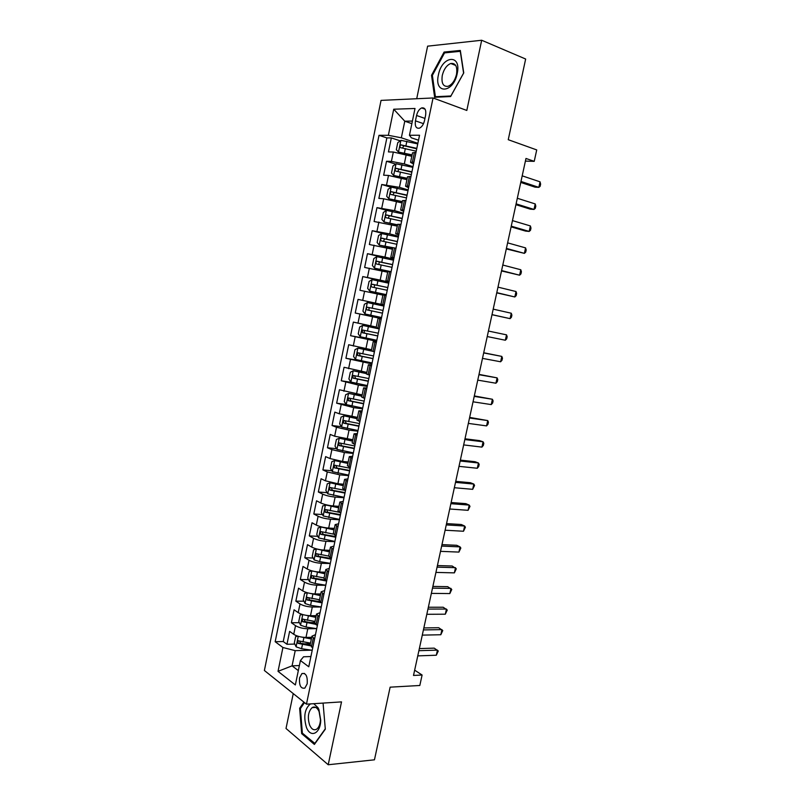 <?xml version="1.0" encoding="UTF-8"?>
<svg xmlns="http://www.w3.org/2000/svg" width="805" height="805" viewBox="0 0 805 805"><rect width="100%" height="100%" fill="white"/><g stroke="black" fill="none" stroke-linecap="round" stroke-linejoin="round"><path stroke-width="1.21" d="M307.188 683.797C307.681 676.21 305.92 672.799 301.905 673.574L299.551 677.911C299.047 685.478 300.808 688.879 304.853 688.114L307.188 683.797M293.251 693.598L286.017 728.475L328.209 764.75L374.456 759.809L390.133 687.168L419.818 685.488L422.102 675.023L414.656 670.163M381.047 100.394L264.382 670.485L306.453 704.164L433.06 97.969L381.047 100.394M433.06 97.969L466.809 110.456L481.682 40.25L427.616 46.157L416.708 98.733M481.682 40.25L525.655 59.027L508.247 139.698L536.724 149.921L534.228 161.342L525.977 158.464L413.508 675.455L422.102 675.023M411.798 156.321L393.343 152.024L388.443 151.924L391.331 137.917L400.246 140.865M412.995 166.665L404.301 163.928L391.401 161.403L386.521 161.252L395.647 164.109M386.521 161.252L383.643 175.208L388.503 175.44L406.938 179.676M402.098 202.951L383.683 198.775L378.863 198.392L381.731 184.496L391.099 187.263M397.278 226.125L374.104 221.496L376.961 207.65L387.104 210.477M392.468 249.218L369.364 244.509L372.202 230.713L386.501 234.456M387.678 272.221L364.635 267.441L367.462 253.696L393.534 260.075M382.918 295.133L359.926 290.273L362.753 276.578L388.845 282.545M384.176 304.974L358.044 299.39L355.236 313.024L381.399 318.317M376.267 327.061L353.365 322.101L350.567 335.695L376.76 340.565M371.538 349.773L348.696 344.741L345.909 358.275L364.222 361.385M366.839 372.393L344.057 367.281L341.27 380.775L352.308 382.476M362.149 394.923L339.418 389.751L336.651 403.184L346.22 404.502M357.47 417.372L339.277 413.79L334.81 412.13L332.052 425.513L341.401 426.66M352.821 439.741L334.649 436.219L330.211 434.418L327.464 447.761L336.611 448.737M348.183 462.02L342.528 461.466L330.03 458.558L325.633 456.626L322.896 469.919L331.851 470.744M343.564 484.218L337.899 483.745L325.441 480.816L321.074 478.754L318.347 491.996L327.132 492.67M338.955 506.335L333.29 505.953C328.37 505.48 324.224 504.494 320.853 502.994L316.536 500.801L313.809 513.993L322.433 514.526M334.377 528.372L328.692 528.07C323.771 527.657 319.645 526.671 316.295 525.091L312.008 522.767L309.301 535.909L317.774 536.311M329.809 550.318L324.113 550.097C319.193 549.755 315.077 548.758 311.746 547.098L307.49 544.653L304.793 557.744L313.125 558.016M325.25 572.184L319.565 572.053C314.634 571.771 310.519 570.765 307.218 569.024L303.002 566.448L300.315 579.489L308.516 579.64M324.435 579.932L325.15 579.942M320.722 593.979L315.017 593.929C310.096 593.698 305.991 592.681 302.71 590.87L298.524 588.173L295.848 601.164L303.918 601.194M317.21 601.244L319.424 601.255M316.204 615.684L310.499 615.714C305.568 615.553 301.473 614.527 298.212 612.635L294.067 609.808L291.39 622.758L299.359 622.678M310.368 622.557L314.785 622.507M416.567 115.477L415.44 120.851C414.766 126.284 416.094 128.709 419.455 128.156C421.86 126.999 423.531 124.503 424.487 120.68L425.624 115.236C426.298 109.832 424.98 107.397 421.659 107.93C419.214 109.098 417.523 111.613 416.567 115.477L424.949 118.436M310.911 656.548L303.555 656.789L300.416 660.543L308.778 666.771L419.546 135.24L409.453 135.26L411.375 137.816L418.509 140.211M300.416 660.543L295.355 684.954L278.027 671.34L282.927 647.502L275.169 641.716L379.014 135.321L388.362 135.3L393.726 109.218L415.008 108.484L409.453 135.26M316.466 628.625L307.792 628.755C302.861 628.625 298.766 627.588 295.526 625.656L291.39 622.758M311.696 637.308L305.991 637.429L307.792 628.755M321.235 607.01L312.3 607.01C307.369 606.819 303.274 605.793 300.013 603.941L295.848 601.164M325.753 585.316L316.838 585.185C311.907 584.943 307.802 583.927 304.511 582.136L300.315 579.489M330.292 563.54L321.386 563.279C316.456 562.977 312.34 561.971 309.029 560.26L304.793 557.744M334.85 541.685L325.945 541.302C321.024 540.93 316.898 539.934 313.568 538.304L309.301 535.909M339.418 519.758L330.533 519.225C325.612 518.802 321.477 517.806 318.116 516.257L313.809 513.993M344.007 497.742L335.132 497.077C330.211 496.584 326.065 495.608 322.684 494.139L318.347 491.996M348.605 475.634L339.74 474.839L327.273 471.931L322.896 469.919M353.234 453.457L344.379 452.521L331.881 449.633L327.464 447.761M357.873 431.188L349.028 430.122L336.5 427.264L332.052 425.513M362.532 408.839L353.697 407.632L336.651 403.184M367.201 386.41L358.386 385.062L341.27 380.775M371.9 363.89L345.909 358.275M376.609 341.29L350.567 335.695M381.339 318.599L355.236 313.024M388.936 282.112L380.171 280.11L382.093 270.903M393.715 259.2L384.961 257.057L386.883 247.809M398.505 236.197L389.771 233.903L391.693 224.625M403.315 213.114L394.591 210.669L396.533 201.351M408.145 189.93L399.441 187.344L401.383 177.986M391.331 137.917L386.863 137.907L283.239 641.535L286.962 644.272L294.811 644.081M305.991 637.429C301.05 637.319 296.975 636.282 293.734 634.32L289.619 631.372L286.962 644.272M362.753 276.578L380.171 280.11M367.462 253.696L384.961 257.057M372.202 230.713L389.771 233.903M376.961 207.65L394.591 210.669M381.731 184.496L399.441 187.344M413.951 162.097L410.54 162.369L413.549 164.019M415.964 152.447L412.532 152.829M410.942 176.537L407.551 176.748M408.608 187.736L405.569 186.257L408.94 186.146M405.941 200.526L402.591 200.576M403.687 211.363L400.618 210.045L403.949 210.095M400.96 224.424L397.65 224.303L395.688 233.742L398.978 233.953M396 248.232L379.276 245.133L392.699 248.111M393.897 258.345L390.777 257.358L394.017 257.721M391.059 271.939L387.839 271.476L385.887 280.865L389.087 281.398M386.138 295.556L382.959 294.932L381.007 304.29M381.238 319.072L378.088 318.307L381.278 318.871M378.088 318.307L376.146 327.625L379.276 328.46M376.358 342.507L373.248 341.582L376.458 341.994M371.316 350.849L374.406 351.855M371.487 365.852L368.418 364.776L371.658 365.027M368.418 364.776L366.496 374.023L369.545 375.16M366.647 389.097L363.608 387.869L366.879 387.97M363.608 387.869L361.697 397.086L364.715 398.374M361.817 412.261L358.829 410.882L362.119 410.822M356.927 420.019L359.895 421.498M357.007 435.324L354.059 433.804L357.37 433.593M352.157 442.901L355.096 444.531M352.218 458.307L349.3 456.636L352.65 456.274M347.418 465.693L350.316 467.474M347.448 481.199L344.57 479.377L347.941 478.864M342.689 488.394L345.546 490.326M342.699 504L339.851 502.038L343.242 501.374M337.989 511.014L340.807 513.097M337.969 526.722L335.152 524.608L338.573 523.793M333.3 533.544L336.077 535.778M333.25 549.342L330.473 547.098L333.924 546.132M328.621 555.983L331.368 558.368M328.551 571.882L325.814 569.497L329.285 568.39M323.972 578.342L326.679 580.878M323.872 594.342L321.165 591.816L324.667 590.558M319.333 600.621L322.01 603.297M319.213 616.711L316.546 614.044L320.058 612.645M314.715 622.808L317.351 625.636M314.564 638.999L311.938 636.192L315.469 634.642M310.116 644.916L312.712 647.884M411.858 123.648L404.784 121.203L401.343 137.806L388.362 135.3M417.865 143.31L401.343 137.806M328.209 764.75L341.521 701.89L306.453 704.164M525.403 161.111L534.228 161.342M412.401 121.052L404.784 121.203L393.726 109.218M299.38 665.554L292.074 665.846L298.333 670.615M311.545 650.168L295.214 650.651L292.074 665.846L278.027 671.34M386.863 137.907L379.014 135.321M303.847 643.849L310.368 643.688M398.777 234.899L395.688 233.742M389.026 281.7L385.887 280.865M283.239 641.535L275.169 641.716M282.927 647.502L295.214 650.651M431.53 75.298L434.64 97.294L450.629 96.54L463.75 72.923L460.319 50.443L444.098 52.063L431.53 75.298L432.406 75.64M303.888 702.111L299.651 708.269L301.664 733.637L314.393 744.434L325.321 729.169L323.067 703.087M445.819 52.768L444.098 52.063M302.831 733.536L301.664 733.637M300.657 708.199L299.651 708.269M520.765 182.443L535.084 187.163L538.847 187.364L520.976 181.457M540.054 181.829L540.618 184.114L540.135 186.327L538.847 187.364L540.054 181.829L522.193 175.842M417.745 143.904L400.971 140.342L397.761 142.666L396.312 149.68L398.535 152.075L412.11 154.862M398.535 152.075L412.019 155.285M416.809 148.362L401.021 144.9C399.703 145.936 399.602 146.872 400.709 147.707L416.225 151.179M402.47 147.949L403.969 145.765L416.718 148.804M457.2 73.577C461.758 53.492 441.905 55.515 438.403 74.956C433.784 94.447 453.326 93.561 457.2 73.577M456.516 74.392C457.562 66.553 455.64 62.921 450.76 63.484C446.695 65.185 443.877 69.16 442.277 75.428C441.231 83.277 443.173 86.9 448.113 86.296C452.108 84.595 454.906 80.631 456.516 74.392M435.394 96.721L432.376 75.398L444.551 52.889L460.279 51.329L463.589 73.104L450.891 95.976L435.394 96.721L436.692 97.204M310.418 703.912C304.672 708.732 303.344 716.541 306.423 727.358C310.458 738.396 320.571 733.617 320.722 720.234L318.921 709.547L317.985 707.665L313.729 703.691M319.092 711.61L318.388 710.181C316.486 707.142 314.383 706.297 312.099 707.645C308.174 711.66 307.349 717.466 309.633 725.084C311.575 729.32 313.94 730.678 316.717 729.139C318.951 727.398 320.199 724.248 320.46 719.68L319.092 711.61M315.017 743.558L302.358 733.144L300.406 708.561L304.501 702.614M322.553 703.117L323.117 703.56L325.28 728.807L314.705 743.589M515.925 204.681L530.274 209.149L534.007 209.441L516.106 203.856M535.214 203.927L535.788 206.15L535.305 208.344L534.007 209.441L535.214 203.927L517.313 198.261M511.095 226.849L525.474 231.065L529.187 231.438L511.245 226.175M530.394 225.943L530.978 228.097L530.495 230.29L529.187 231.438L530.394 225.943L512.463 220.6M506.295 248.936L524.387 253.364L506.405 248.413M525.585 247.89L526.188 249.973L525.705 252.156L524.387 253.364L525.585 247.89L507.613 242.858M501.505 270.943L519.597 275.199L501.585 270.571M520.795 269.745L521.409 271.758L520.926 273.942L519.597 275.199L520.795 269.745L502.793 265.036M412.854 167.339L396.11 163.787L392.941 166.021L391.492 173.015L393.695 175.47L407.229 178.277M393.695 175.47L407.159 178.619M411.929 171.787L396.141 168.356C394.853 169.382 394.762 170.318 395.859 171.143L411.345 174.584M397.66 171.425L399.119 169.171L411.848 172.159M407.994 190.684L391.28 187.132L388.131 189.286L386.682 196.249L388.875 198.785L402.379 201.592M388.875 198.785L402.319 201.874M407.068 195.112L391.27 191.721C390.023 192.737 389.942 193.673 391.019 194.498L406.485 197.909M392.89 194.8L394.289 192.486L407.008 195.424M403.144 213.949L386.47 210.397L383.331 212.47L381.902 219.403L384.066 221.999L397.549 224.816M384.066 221.999L397.499 225.038M402.228 218.356L386.43 214.995C385.213 216.012 385.142 216.927 386.209 217.763L401.645 221.133M388.141 218.105L389.469 215.71L402.178 218.598M381.59 233.621L379.225 245.062L377.132 242.466L378.561 235.553L381.671 233.581L398.314 237.113M397.398 241.51L381.6 238.179C380.413 239.186 380.352 240.101 381.409 240.937L396.825 244.277M383.442 241.309L384.669 238.854L397.368 241.681M496.735 292.869L514.828 296.965L496.786 292.638M516.015 291.531L516.649 293.473L516.176 295.646L514.828 296.965L516.015 291.531L497.983 287.133M393.504 260.196L376.891 256.664L373.802 258.556L372.383 265.439L374.516 268.176L391.109 271.698M374.516 268.176L391.089 271.788M392.599 264.573L376.8 261.273C375.643 262.269 375.583 263.185 376.629 264.02L392.015 267.33M378.783 264.443L379.366 261.887L392.568 264.684M491.986 314.715L510.078 318.639L492.006 314.634M511.266 313.226L511.9 315.107L511.427 317.271L510.078 318.639L511.266 313.226L493.193 309.14M388.714 283.189L372.131 279.657L369.072 281.468L367.654 288.331L369.757 291.128L386.33 294.65M369.757 291.128L386.32 294.67M387.809 287.546L372.011 284.276C370.884 285.272 370.833 286.188 371.87 287.013L387.235 290.293M374.224 287.496L374.577 284.859L375.14 284.859L387.799 287.586M505.339 340.243L506.707 338.825L507.18 336.671L506.526 334.85L488.434 331.046L506.526 334.85L505.339 340.243L487.236 336.55M367.392 302.569L383.945 306.091L367.392 302.569L364.353 304.3L362.934 311.132L365.027 313.99L381.56 317.512M383.039 310.428L367.241 307.198C366.144 308.184 366.104 309.09 367.12 309.925L382.466 313.175M382.476 313.145L369.827 310.478C368.529 309.623 368.519 308.707 369.807 307.731L367.241 307.198M483.674 352.932L501.807 356.404L500.63 361.777L482.487 358.376M483.714 352.751L501.807 356.404L502.471 358.145L501.998 360.288L500.63 361.777M379.205 328.832L362.673 325.391L359.654 327.041L358.245 333.844L360.318 336.772L376.821 340.284M362.673 325.391L379.185 328.903M378.29 333.23L362.492 330.03L362.401 332.747L377.716 335.967M377.736 335.876L365.108 333.26C363.82 332.415 363.8 331.499 365.057 330.523L362.492 330.03M478.935 374.697L497.098 377.867L495.93 383.22L477.757 380.131M479.005 374.375L497.098 377.867L497.782 379.547L497.309 381.691L495.93 383.22M373.248 341.582L371.316 350.869L357.963 348.132L354.965 349.692L353.566 356.474L355.619 359.473L372.091 362.975M357.963 348.132L371.759 351.091M373.55 355.951L357.762 352.771L357.692 355.478L372.987 358.668M373.017 358.517L360.399 355.951L359.543 353.999M474.215 396.392L492.408 399.26L491.241 404.593L473.038 401.806M474.316 395.929L492.408 399.26L493.103 400.88L492.64 403.003L491.241 404.593M366.617 373.46L353.274 370.783L350.296 372.262L348.907 379.014L350.94 382.073L367.382 385.575M353.274 370.783L366.577 373.651M368.841 378.571L353.053 375.432L353.003 378.129L368.277 381.288M368.318 381.067L355.719 378.551L354.824 376.68M469.516 418.006L487.739 420.582L486.572 425.895L468.339 423.4M469.647 417.403L487.739 420.582L488.444 422.132L487.981 424.255L486.572 425.895M361.928 395.969L348.605 393.353L345.657 394.742L344.258 401.474L346.281 404.603L362.683 408.085M348.605 393.353L361.878 396.221M364.142 401.121L348.364 398.002L348.334 400.689L363.578 403.818M363.639 403.536L351.05 401.071L350.135 399.27M464.827 439.55L483.091 441.814L481.923 447.117L463.66 444.913M464.988 438.795L479.619 440.627L483.091 441.814L483.805 443.303L483.342 445.417L481.923 447.117M357.259 418.399L343.956 415.833L341.018 417.141L339.64 423.843L341.632 427.042L358.014 430.524M343.956 415.833L357.199 418.711M359.463 423.571L343.685 420.492L343.675 423.168L358.899 426.268M358.97 425.925L346.392 423.511L345.476 421.77M352.61 440.738L339.318 438.222L336.41 439.46L335.031 446.131L337.003 449.391L353.355 452.863M339.318 438.222L352.53 441.12M354.794 445.95L339.036 442.891L339.036 445.557L354.24 448.627M354.321 448.234L341.763 445.859L340.827 444.179M347.981 462.996L334.628 460.561L331.811 461.688L330.432 468.339L332.395 471.66L348.716 475.131M334.699 460.541L347.891 463.439M350.155 468.238L334.397 465.21L334.417 467.866L349.591 470.905M349.692 470.452L337.144 468.128L336.208 466.498M460.158 461.003L478.452 462.986L477.295 468.258L458.991 466.357M460.349 460.118L475.01 461.708L478.452 462.986L479.176 464.405L478.713 466.508L477.295 468.258M455.509 482.386L473.833 484.067L472.676 489.329L454.352 487.719M455.731 481.36L470.412 482.718L473.833 484.067L474.568 485.435L472.676 489.329M450.87 503.689L469.224 505.087L468.077 510.32L449.713 509.002M451.132 502.521L465.833 503.648L469.224 505.087L469.979 506.385L468.077 510.32M343.363 485.174L330.03 482.789L327.233 483.835L325.864 490.466L327.806 493.847L344.097 497.309M330.1 482.769L343.262 485.667M345.526 490.446L329.778 487.448L329.819 490.094L344.973 493.103M345.073 492.58L332.546 490.305L331.61 488.726M446.252 524.92L464.636 526.017L463.489 531.25L445.105 530.213M446.544 523.612L461.265 524.508L464.636 526.017L465.401 527.255L463.489 531.25M327.172 505.027L322.674 505.902L321.306 512.503L323.238 515.955L339.489 519.406M328.541 505.309L338.764 507.261M325.522 504.906L338.653 507.824M339.167 512.262L325.784 509.585L325.18 509.595L325.23 512.232L340.364 515.21M340.485 514.637L327.967 512.413L327.021 510.883M441.653 546.072L460.068 546.887L458.92 552.089L440.506 551.345M441.965 544.623L456.717 545.297L460.068 546.887L460.842 548.064L458.92 552.089M321.889 527.023L318.126 527.889L316.768 534.47L318.679 537.971L334.9 541.423M324.878 527.627L334.186 529.277M320.954 526.973L334.055 529.891M333.471 534.128L321.215 531.652L320.591 531.662L320.662 534.299L335.776 537.247M335.906 536.603L323.399 534.429L322.453 532.95M437.065 567.143L455.509 567.676L454.372 572.868L435.928 572.405M437.417 565.563L452.189 566.006L456.294 568.793L454.372 572.868M316.808 548.97L313.598 549.785L312.249 556.346L314.131 559.908L319.655 561.608L330.332 563.349M316.405 548.95L329.476 551.878M321.909 549.926L329.617 551.204M330.473 547.098L328.611 556.064L316.023 553.649L316.113 556.275L331.197 559.193M331.338 558.499L318.85 556.366L317.915 554.927M432.496 588.143L450.971 588.395L449.834 593.567L431.359 593.386M432.879 586.432L447.671 586.654L451.766 589.451L449.834 593.567M311.857 570.856L309.09 571.61L307.741 578.141L309.613 581.763L315.107 583.504L325.773 585.205M311.887 570.866L324.918 573.784M318.7 572.023L325.079 573.049M324.053 577.94L311.485 575.545L311.585 578.171L326.639 581.059M327.222 571.097L325.351 580.073L314.322 578.221L313.387 576.823M427.948 609.073L446.443 609.043L445.316 614.195L426.811 614.296M428.351 607.222L443.173 607.222L447.258 610.029L445.316 614.195M307.168 592.711L304.592 593.345L303.254 599.856L305.105 603.549L310.579 605.32L321.245 606.97M307.691 592.862L320.38 595.609M314.896 593.929L320.541 594.815M319.515 599.745L306.947 597.37L307.067 599.977L321.044 602.673M319.686 601.627L309.814 599.997L308.868 598.648M423.41 629.923L441.935 629.611L440.808 634.743L422.283 635.125M423.843 627.94L438.685 627.719L442.76 630.546L440.808 634.743M302.469 614.487L300.114 615.01L298.776 621.49L300.617 625.244L306.071 627.055L316.717 628.665M303.515 614.779L315.852 617.355M310.911 615.714L316.033 616.499M314.997 621.47L302.439 619.105L302.569 621.712L315.369 624.207M314.705 623.211L305.316 621.691L304.381 620.383M418.892 650.702L437.447 650.118L436.32 655.23L417.765 655.884M419.355 648.588L434.217 648.136L438.272 650.983L436.32 655.23M297.79 636.171L295.656 636.594L294.318 643.044L296.139 646.858L301.583 648.709L312.219 650.269M299.369 636.614L311.344 639.009M306.876 637.409L311.535 638.103M310.489 643.115L297.941 640.76L298.081 643.366L310.247 645.751M310.146 644.785L300.839 643.296L299.903 642.038M310.499 615.714L312.3 607.01M315.017 593.929L316.838 585.185M319.565 572.053L321.386 563.279M324.113 550.097L325.945 541.302M328.692 528.07L330.533 519.225M333.29 505.953L335.132 497.077M337.899 483.745L339.74 474.839M342.528 461.466L344.379 452.521M347.166 439.087L349.028 430.122M351.825 416.638L353.697 407.632M356.504 394.098L358.386 385.062M361.204 371.477L363.095 362.401M365.923 348.766L367.815 339.66M370.652 325.965L372.554 316.828M375.402 303.083L377.314 293.906M404.301 163.928L406.253 154.53M391.401 161.403L393.343 152.024M293.734 634.32L295.526 625.656M298.212 612.635L300.013 603.941M302.71 590.87L304.511 582.136M307.218 569.024L309.029 560.26M311.746 547.098L313.568 538.304M316.295 525.091L318.116 516.257M320.853 502.994L322.684 494.139M325.441 480.816L327.273 471.931M330.03 458.558L331.881 449.633M334.649 436.219L336.5 427.264M339.277 413.79L341.139 404.804M343.926 391.28L345.798 382.254M348.595 368.69L350.467 359.624M353.284 346.009L355.156 336.913M357.984 323.238L359.865 314.101M362.703 300.386L364.595 291.219M367.442 277.443L369.344 268.236M372.202 254.41L374.104 245.173M376.971 231.287L378.883 222.019M381.761 208.082L383.683 198.775M386.571 184.788L388.503 175.44M412.412 162.047L414.424 152.427M407.421 186.056L409.413 176.466M402.44 209.964L404.422 200.415M397.479 233.772L399.461 224.263M392.538 257.499L394.51 248.02M387.618 281.126L389.58 271.688M382.717 304.662L384.669 295.254M377.837 328.108L379.779 318.74M372.967 351.453L374.909 342.125M368.127 374.717L370.059 365.43M363.297 397.891L365.228 388.634M358.487 420.975L360.409 411.747M353.707 443.968L355.619 434.781M348.937 466.87L350.839 457.713M344.178 489.682L346.08 480.565M339.448 512.413L341.34 503.326M334.729 535.053L336.621 526.007M330.03 557.603L331.912 548.597M320.692 602.452L322.553 593.516M316.053 624.75L317.905 615.845M311.424 646.968L313.276 638.093M423.5 123.668L415.44 120.851M400.89 140.402L398.485 152.014M405.348 148.543L404.412 153.01M406.857 141.257L405.931 145.725M403.969 145.765L401.293 144.89M396.03 163.838L393.645 175.41M400.477 172.008L399.552 176.456M401.987 164.743L401.061 169.201M399.119 169.171L396.442 168.336M391.2 187.193L388.815 198.714M395.627 195.374L394.712 199.811M397.127 188.139L396.211 192.576M394.289 192.486L391.602 191.701M386.39 210.457L384.015 221.939M390.797 218.658L389.882 223.076M392.297 211.453L391.381 215.871M389.469 215.71L386.782 214.975M385.987 241.852L385.072 246.25M387.477 234.668L386.561 239.075M384.669 238.854L381.983 238.159M376.81 256.715L374.456 268.105M381.198 264.956L380.282 269.333M382.677 257.801L381.771 262.189M379.9 261.907L377.203 261.253M372.061 279.707L369.706 291.058M376.418 287.969L375.512 292.326M377.897 280.844L376.992 285.212M375.14 284.859L372.433 284.256M367.311 302.62L364.977 313.92M371.658 310.891L370.763 315.238M373.138 303.797L372.232 308.144M369.827 310.478L367.12 309.925M362.592 325.441L360.258 336.701M366.929 333.733L366.023 338.06M368.388 326.659L367.493 330.996M365.108 333.26L362.401 332.747M357.883 348.173L355.569 359.392M362.21 356.484L361.314 360.801M363.669 349.44L362.773 353.757M360.399 355.951L357.692 355.478M353.204 370.823L350.889 382.003M357.5 379.155L356.615 383.452M358.96 372.131L358.064 376.438M355.719 378.551L353.003 378.129M348.535 393.383L346.231 404.523M352.821 401.735L351.926 406.012M354.27 394.742L353.375 399.028M351.05 401.071L348.334 400.689M343.876 415.863L341.582 426.962M348.152 424.225L347.267 428.491M349.591 417.262L348.706 421.538M346.392 423.511L343.675 423.168M339.247 438.252L336.953 449.311M343.504 446.644L342.618 450.891M344.943 439.701L344.057 443.958M341.763 445.859L339.036 445.557M334.628 460.561L332.344 471.579M338.875 468.963L337.989 473.199M340.304 462.05L339.428 466.296M337.144 468.128L334.417 467.866M330.03 482.789L327.756 493.767M334.256 491.211L333.381 495.427M335.685 484.328L334.81 488.544M332.546 490.305L329.819 490.094M325.441 504.936L323.187 515.864M329.658 513.369L328.792 517.575M331.086 506.506L330.211 510.712M327.967 512.413L325.23 512.232M320.883 526.993L318.629 537.881M325.079 535.446L324.214 539.632M326.498 528.613L325.633 532.799M323.399 534.429L320.662 534.299M316.335 548.97L314.091 559.817M320.521 557.442L319.655 561.608M321.93 550.63L321.064 554.806M318.85 556.366L316.113 556.275M311.797 570.866L309.563 581.673M315.973 579.348L315.107 583.504M317.381 572.566L316.516 576.722M314.322 578.221L311.585 578.171M307.269 592.742L305.055 603.448M311.444 601.184L310.579 605.32M312.843 594.422L311.988 598.568M309.814 599.997L307.067 599.977M302.761 614.567L300.567 625.143M306.926 622.929L306.071 627.055M308.325 616.197L307.47 620.323M305.316 621.691L302.569 621.712M298.252 636.312L296.099 646.757M302.439 644.604L301.583 648.709M303.827 637.892L302.972 642.008M300.839 643.296L298.081 643.366M304.501 673.453L301.905 673.574M410.54 162.369L412.542 152.779M405.569 186.257L407.561 176.708M400.618 210.045L402.601 200.536M390.777 257.358L392.739 247.92M356.917 420.059L358.829 410.882M352.147 442.941L354.059 433.804M347.408 465.743L349.3 456.636M342.678 488.454L344.57 479.377M337.969 511.074L339.851 502.038M333.28 533.614L335.152 524.608M323.952 578.433L325.814 569.497M319.313 600.711L321.165 591.816M314.695 622.909L316.546 614.044M310.096 645.026L311.938 636.192M425.07 109.158L421.659 107.93M403.597 145.745L401.021 144.9M455.741 65.477L450.76 63.484M318.388 710.181L317.985 707.665M315.711 707.404L312.099 707.645M320.46 719.68L320.722 720.234M398.717 169.151L396.141 168.356M393.846 192.476L391.27 191.721M388.996 215.7L386.43 214.995M384.166 238.833L381.6 238.179M379.366 261.887L376.8 261.273M374.577 284.849L372.011 284.276M359.946 353.154L357.762 352.771M354.623 375.683L353.053 375.432M349.632 398.183L348.364 398.002M344.771 420.633L343.685 420.492M340.002 443.002L339.036 442.891M335.283 465.3L334.397 465.21M330.603 487.508L329.778 487.448M325.955 509.646L325.18 509.595M321.336 531.702L320.591 531.662M316.737 553.669L316.023 553.649M312.159 575.565L311.485 575.545M307.611 597.37L306.947 597.37M303.083 619.095L302.439 619.105M298.564 640.75L297.941 640.76"/></g></svg>
